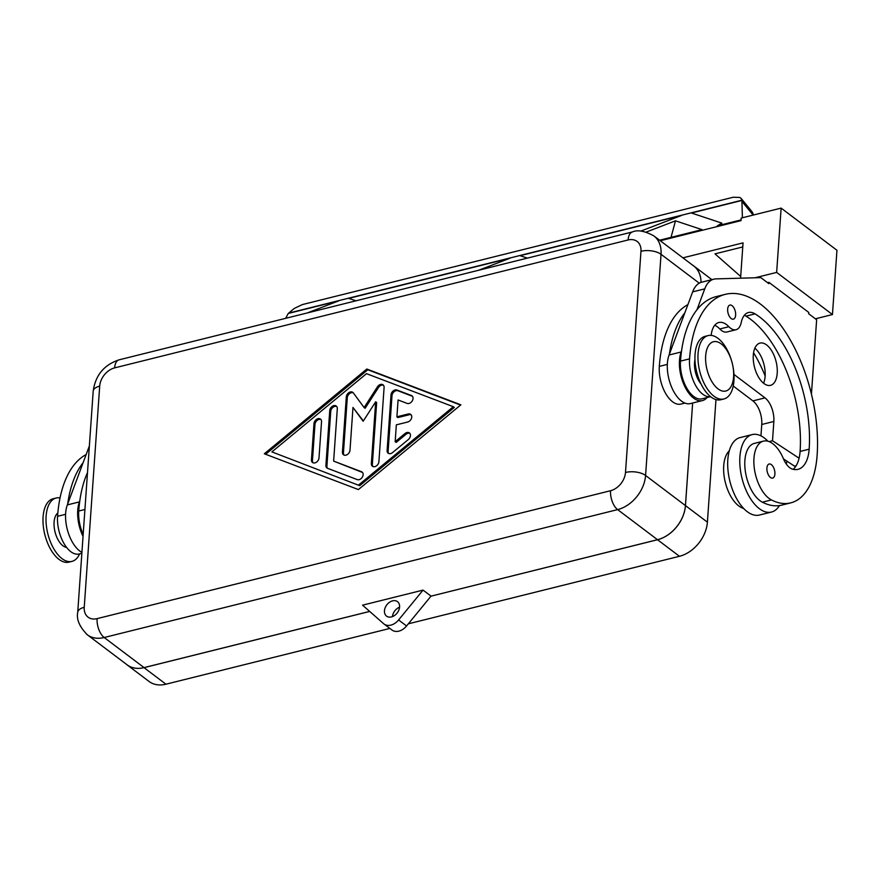 <?xml version="1.0" encoding="UTF-8"?>
<svg xmlns="http://www.w3.org/2000/svg" width="881" height="881" viewBox="0 0 881 881"><rect width="100%" height="100%" fill="white"/><g stroke="black" fill="none" stroke-linecap="round" stroke-linejoin="round"><path stroke-width="1.32" d="M399.578 607.009A9.074 6.585 127.1 0 1 394.589 615.456A9.074 6.585 127.1 0 1 386.55 616.127A9.074 6.585 127.1 0 1 384.457 610.775A9.074 6.585 127.1 0 1 389.446 602.318A9.074 6.585 127.1 0 1 397.485 601.646A9.074 6.585 127.1 0 1 399.578 607.009M692.675 265.203A31.209 22.642 127.1 0 1 693.743 265.941A31.209 22.642 127.1 0 1 694.691 266.712A31.209 22.642 127.1 0 1 701.012 282.394A31.209 22.642 -52.9 0 0 694.657 266.756A31.209 22.642 -52.9 0 0 693.71 265.985L653.834 235.877A31.209 22.642 -52.9 0 1 654.792 236.648A31.209 22.642 -52.9 0 1 661.036 254.301L699.261 283.164M86.36 633.99A31.209 22.642 -52.9 0 0 87.307 634.772L127.183 664.869A31.209 22.642 -52.9 0 0 144.055 667.611L104.189 637.514L617.636 509.603L657.501 539.701A31.209 22.642 -52.9 0 0 676.454 527.025A31.209 22.642 -52.9 0 0 685.44 505.584L645.575 475.476A14.514 6.674 -176 0 0 636.39 472.095A14.514 6.674 -176 0 0 625.499 472.469A16.695 12.103 127.1 0 1 610.555 490.717A14.514 7.433 76 0 0 612.262 501.575A14.514 7.433 76 0 0 617.636 509.603A31.209 22.642 -52.9 0 0 636.589 496.917A31.209 22.642 -52.9 0 0 645.575 475.476L661.036 254.301A14.514 6.674 4 0 0 651.852 250.931A14.514 6.674 4 0 0 640.972 251.294L625.499 472.469M707.399 522.158L685.462 505.606A31.209 22.642 127.1 0 1 676.487 527.047A31.209 22.642 127.1 0 1 657.534 539.734L679.46 556.285A31.209 22.642 -52.9 0 0 698.413 543.61A31.209 22.642 -52.9 0 0 707.399 522.158L715.967 399.578M369.657 611.414L144.055 667.611A31.209 22.642 127.1 0 1 127.15 664.913A31.209 22.642 127.1 0 1 126.192 664.142A31.209 22.642 127.1 0 1 126.148 664.087M731.527 360.637L731.307 359.9A32.663 16.728 76 0 0 718.026 338.359A32.663 16.728 76 0 0 708.104 335.595A32.663 16.728 76 0 0 698.204 362.344A32.663 16.728 76 0 0 713.973 396.219A32.663 16.728 76 0 0 723.896 398.972A32.663 16.728 76 0 0 732.981 366.628L732.838 365.868A25.406 13.017 76 0 0 731.527 360.637A25.406 13.017 76 0 0 721.198 343.876A25.406 13.017 76 0 0 705.67 355.847A25.406 13.017 76 0 0 718.048 388.884A25.406 13.017 76 0 0 732.838 365.868M708.104 335.595L705.075 336.355A32.663 16.728 76 0 0 695.186 363.093A32.663 16.728 76 0 0 710.956 396.968A32.663 16.728 76 0 0 720.867 399.732L723.896 398.972M60.04 497.919A32.663 16.728 76 0 0 56.164 498.007L53.135 498.756A32.663 16.728 76 0 0 44.05 531.111A32.663 16.728 76 0 0 45.724 537.839A32.663 16.728 76 0 0 59.005 559.38A32.663 16.728 76 0 0 68.927 562.144L71.956 561.384A32.663 16.728 76 0 0 79.609 553.874M56.164 498.007A32.663 16.728 76 0 0 46.264 524.746A32.663 16.728 76 0 0 62.033 558.631A32.663 16.728 76 0 0 71.956 561.384M694.955 359.624A18.149 9.295 76 0 0 701.001 383.918M687.885 304.65A116.116 59.49 76 0 0 659.318 366.397A27.212 13.942 76 0 0 663.668 389.578A27.212 13.942 76 0 0 680.848 404.093L684.9 403.08M729.281 450.852A30.846 15.803 76 0 0 724.832 480.244A30.846 15.803 76 0 0 741.185 507.456A85.831 43.973 76 0 0 743.938 508.733M707.047 397.562L706.815 397.827A29.029 14.878 76 0 1 702.454 400.58A29.029 14.878 76 0 1 683.953 384.7A29.029 14.878 76 0 1 681.178 351.982L681.531 351.056A116.116 59.49 -104 0 0 680.484 361.122A27.212 13.942 -104 0 0 684.834 384.303A27.212 13.942 -104 0 0 702.014 398.818L710.582 396.681A27.212 13.942 -104 0 1 693.909 382.046A27.212 13.942 -104 0 1 689.559 358.864A116.116 59.49 -104 0 1 725.272 294.353A116.116 59.49 -104 0 1 790.389 340.11A116.116 59.49 -104 0 1 817.128 455.191A85.831 43.973 -104 0 1 790.731 502.875A85.831 43.973 -104 0 1 771.415 499.923A30.846 15.803 -104 0 1 754.345 468.516A30.846 15.803 -104 0 1 763.453 441.128A30.846 15.803 -104 0 1 770.39 442.185A30.846 15.803 -104 0 1 783.462 458.825A18.149 9.295 76 0 0 792.471 469.144A36.286 18.589 76 0 0 797.999 469.331A36.286 18.589 76 0 0 809.154 449.178A101.601 52.056 76 0 0 755.05 313.867A25.406 13.017 76 0 0 748.487 312.513A25.406 13.017 76 0 0 741.218 322.556A18.149 9.295 -104 0 1 736.031 329.725A18.149 9.295 -104 0 1 728.884 326.719A25.406 13.017 76 0 0 718.863 322.501A25.406 13.017 76 0 0 711.154 335.386M731.197 318.548A7.257 3.722 -104 0 1 727.695 311.026A7.257 3.722 -104 0 1 729.897 305.079A7.257 3.722 -104 0 1 732.1 305.696A7.257 3.722 -104 0 1 735.602 313.218A7.257 3.722 -104 0 1 733.399 319.164A7.257 3.722 -104 0 1 731.197 318.548M770.457 477.48A7.257 3.722 -104 0 1 766.944 469.958A7.257 3.722 -104 0 1 769.146 464.012A7.257 3.722 -104 0 1 771.349 464.628A7.257 3.722 -104 0 1 774.862 472.15A7.257 3.722 -104 0 1 772.659 478.097A7.257 3.722 -104 0 1 770.457 477.48M767.946 441.227A39.92 20.45 76 0 0 764.301 437.956A39.92 20.45 76 0 0 752.187 434.586A39.92 20.45 76 0 0 740.084 467.271A39.92 20.45 76 0 0 759.356 508.678A39.92 20.45 76 0 0 771.481 512.048A39.92 20.45 76 0 0 779.443 505.573A85.831 43.973 -104 0 1 762.351 502.181A30.846 15.803 -104 0 1 745.271 470.773A30.846 15.803 -104 0 1 754.378 443.385L763.453 441.128M752.187 434.586L740.084 437.593A39.92 20.45 76 0 0 727.992 470.278A39.92 20.45 76 0 0 747.264 511.685A39.92 20.45 76 0 0 759.389 515.055L771.481 512.048M57.838 512.984A18.149 9.295 76 0 0 54.413 528.853A18.149 9.295 76 0 0 62.936 545.768A18.149 9.295 76 0 0 66.582 547.398M83.177 534.404A27.212 13.942 -104 0 1 83.089 534.216A27.212 13.942 -104 0 1 78.739 511.024A116.116 59.49 -104 0 1 79.786 500.959L79.433 501.895A29.029 14.878 76 0 0 83.034 536.408M81.856 553.312L79.103 553.995A27.212 13.942 -104 0 1 61.923 539.48A27.212 13.942 -104 0 1 57.573 516.299A116.116 59.49 -104 0 1 86.14 454.552M285.675 318.327L287.691 314.495A14.514 8.447 140.8 0 1 288.307 313.438L294.265 308.449L302.392 304.573L733.234 197.234L739.842 197.454L741.262 198.566L741.824 200.461A14.514 8.447 140.8 0 1 741.912 201.353L753.112 215.063A7.257 5.396 -1.8 0 1 753.134 215.085M763.585 383.246A21.772 11.156 76 0 0 765.126 376.264A21.772 11.156 76 0 0 754.852 348.204M753.299 355.186A21.772 11.156 -104 0 1 759.995 343.094A21.772 11.156 -104 0 1 772.208 351.673A21.772 11.156 -104 0 1 777.218 373.247A21.772 11.156 -104 0 1 770.523 385.338A21.772 11.156 -104 0 1 758.321 376.76A21.772 11.156 -104 0 1 753.299 355.186M412.44 396.285A4.537 3.293 -52.9 0 0 412.385 396.263L397.915 390.757A4.537 3.293 -52.9 0 0 392.001 395.646L388.114 451.27A4.537 3.293 -52.9 0 0 388.708 453.506M387.111 450.521L391.01 394.897A4.537 3.293 127.1 0 1 396.913 390.008L411.383 395.514A4.537 3.293 127.1 0 1 411.989 395.844A4.537 3.293 127.1 0 1 412.154 401.053A4.537 3.293 127.1 0 1 407.121 403.41L398.08 399.974L396.902 416.812L408.244 413.982A4.537 3.293 127.1 0 1 410.689 414.378A4.537 3.293 127.1 0 1 411.394 418.563A4.537 3.293 127.1 0 1 407.683 422.021L396.34 424.84L395.162 441.678L405.018 433.529A4.537 3.293 127.1 0 1 409.401 432.923A4.537 3.293 127.1 0 1 408.31 439.553L392.541 452.592A4.537 3.293 127.1 0 1 388.158 453.197A4.537 3.293 127.1 0 1 387.111 450.521L388.114 451.27M409.841 433.364A4.537 3.293 -52.9 0 0 406.02 434.278L396.164 442.427L395.162 441.678M411.141 414.819A4.537 3.293 -52.9 0 0 409.236 414.731L397.893 417.561L396.902 416.812M320.937 419.532A4.537 3.293 -52.9 0 0 317.127 420.435A4.537 3.293 -52.9 0 0 314.969 424.411L312.447 460.554A4.537 3.293 -52.9 0 0 313.041 462.789M313.977 423.651A4.537 3.293 127.1 0 1 316.466 419.422A4.537 3.293 127.1 0 1 320.486 419.092A4.537 3.293 127.1 0 1 321.532 421.768L318.999 457.922A4.537 3.293 127.1 0 1 316.51 462.151A4.537 3.293 127.1 0 1 312.491 462.481A4.537 3.293 127.1 0 1 311.445 459.805L313.977 423.651L314.969 424.411M271.888 451.898L359.712 485.684L454.31 407.451L453.319 406.703L366.496 373.665L271.888 451.898L359.712 485.684M358.71 484.935L453.319 406.703M358.391 489.572L264.322 453.781L366.815 369.029L460.873 404.82L358.391 489.572M460.565 405.073L367.817 369.778L265.633 454.277M366.815 369.029L367.817 369.778M336.707 406.493A4.537 3.293 -52.9 0 0 332.897 407.396A4.537 3.293 -52.9 0 0 330.738 411.372L326.917 466.06A4.537 3.293 -52.9 0 0 327.512 468.296M325.915 465.311L329.736 410.612A4.537 3.293 127.1 0 1 332.236 406.383A4.537 3.293 127.1 0 1 336.256 406.053A4.537 3.293 127.1 0 1 337.302 408.729L333.635 461.104L361.496 471.709A4.537 3.293 127.1 0 1 362.091 472.04A4.537 3.293 127.1 0 1 362.256 477.26A4.537 3.293 127.1 0 1 357.223 479.605L327.567 468.318A4.537 3.293 127.1 0 1 326.961 467.987A4.537 3.293 127.1 0 1 325.915 465.311L326.917 466.06M362.543 472.48A4.537 3.293 -52.9 0 0 362.487 472.458L333.635 461.104M375.669 401.791L363.159 421.261L352.984 407.44L349.999 450.202A4.537 3.293 127.1 0 1 347.499 454.431A4.537 3.293 127.1 0 1 343.491 454.761A4.537 3.293 127.1 0 1 342.434 452.085L346.299 396.924A4.537 3.293 127.1 0 1 348.788 392.695A4.537 3.293 127.1 0 1 352.807 392.364A4.537 3.293 127.1 0 1 353.303 392.86L364.117 407.562L377.42 386.858A4.537 3.293 127.1 0 1 383.048 384.832A4.537 3.293 127.1 0 1 384.094 387.508L378.907 461.677A4.537 3.293 127.1 0 1 376.407 465.906A4.537 3.293 127.1 0 1 372.399 466.236A4.537 3.293 127.1 0 1 371.353 463.56L375.669 401.791L376.661 402.54L372.344 464.309A4.537 3.293 -52.9 0 0 372.938 466.545M383.499 385.272A4.537 3.293 -52.9 0 0 378.412 387.607L365.119 408.31L364.117 407.562M353.259 392.805A4.537 3.293 -52.9 0 0 349.46 393.697A4.537 3.293 -52.9 0 0 347.29 397.672L343.436 452.834A4.537 3.293 -52.9 0 0 344.031 455.07M352.984 407.44L363.368 420.942M815.388 318.801L832.457 314.55L776.646 272.405L781.139 208.114L741.218 218.059L741.042 220.624L660.287 240.744M742.055 200.174L289.364 312.942M307.37 312.92L338.689 300.884L288.307 313.438M741.824 200.461L691.442 213.004L721.847 223.124L717.332 225.833L741.086 219.909M478.713 270.236L510.044 258.199L348.744 298.384L356.012 300.795M333.459 306.423L329.923 307.304M504.813 263.727L501.278 264.608M659.583 240.216L702.014 229.644L675.496 220.823L646.236 232.066M640.762 231.119L681.387 215.515L520.087 255.688L527.367 258.111M721.847 223.124L721.385 224.82M682.929 257.847L743.046 242.87L740.58 278.187M776.646 272.405L755.094 277.768M781.139 208.114L836.95 250.259L832.457 314.55M742.408 217.761L741.912 201.353M675.496 220.823L671.025 237.363M740.701 276.48L714.987 253.86L742.771 246.944M89.366 445.94L67.341 504.901A29.029 14.878 76 0 0 81.922 552.409M811.434 394.137L816.643 319.759L808.67 313.735L808.758 312.447L768.893 282.338L767.538 282.68M768.893 282.338L768.805 283.627L760.832 277.614L715.868 278.892A36.286 18.589 76 0 0 713.808 279.178A36.286 18.589 76 0 0 704.756 288.858L696.937 309.804A116.116 59.49 -104 0 1 716.209 296.611L725.272 294.353M67.683 503.976A116.116 59.49 -104 0 1 83.089 462.723M79.786 500.959A116.116 59.49 -104 0 1 87.494 472.634M733.961 374.425L765.005 397.871A18.149 9.295 -104 0 1 773.848 421.47L772.505 440.753L799.089 458.197A36.286 18.589 76 0 0 800.091 451.435A101.601 52.056 76 0 0 745.987 316.136A25.406 13.017 76 0 0 744.357 315.288M736.031 329.725L726.968 331.983A18.149 9.295 -104 0 1 719.81 328.976A25.406 13.017 76 0 0 714.733 325.276M713.808 279.178L701.717 282.184A36.286 18.589 76 0 0 692.664 291.864L669.086 354.999A29.029 14.878 76 0 0 671.851 387.706A29.029 14.878 76 0 0 690.363 403.586L702.454 400.58M733.234 386.021L752.914 400.888A18.149 9.295 -104 0 1 761.757 424.488L760.964 435.853M772.505 440.753L769.102 441.601M783.495 458.913L794.519 466.148L796.149 465.741M681.531 351.056A116.116 59.49 -104 0 1 696.937 309.804M790.731 502.875L781.656 505.143A85.831 43.973 -104 0 1 779.443 505.573M793.175 469.331A36.286 18.589 76 0 0 799.089 458.197M669.428 354.063A116.116 59.49 -104 0 1 684.834 312.821M795.455 465.917A85.831 43.973 -104 0 1 795.323 466.974M786.226 463.935A36.286 18.589 76 0 0 786.997 461.215M753.585 352.719A101.601 52.056 -104 0 1 765.149 375.923M44.05 531.111L44.193 531.86A25.406 13.017 76 0 0 45.504 537.102L45.724 537.839M127.15 664.913L149.076 681.465A31.209 22.642 -52.9 0 0 165.947 684.207L144.021 667.655L369.69 611.436M685.462 505.606L692.642 403.024L685.44 505.584M657.501 539.701L430.985 596.162L657.534 539.734M165.947 684.207L389.865 628.428M408.332 623.825L679.46 556.285M430.985 596.162L406.57 625.984A12.697 9.217 127.1 0 1 391.99 630.025L384.017 624.012A12.697 9.217 127.1 0 1 383.631 623.693L362.565 605.17L423.045 590.105L398.597 619.96A12.697 9.217 127.1 0 1 384.017 624.012M399.567 607.185A9.074 6.585 -52.9 0 0 392.441 616.612M423.045 590.105L431.018 596.129M610.555 490.717L97.108 618.627A16.695 12.103 127.1 0 1 84.235 607.306A14.514 6.674 -176 0 0 78.013 611.205A14.514 6.674 -176 0 0 77.726 612.317L93.199 391.142A14.514 6.674 4 0 1 93.485 390.03A14.514 6.674 4 0 1 99.696 386.131A16.695 12.103 127.1 0 1 114.64 367.884A14.514 7.433 -104 0 1 117.614 360.549A14.514 7.433 -104 0 1 119.111 359.822C104.057 364.822 95.423 375.262 93.199 391.142M77.726 612.317C76.306 619.321 79.499 626.798 87.307 634.772A31.209 22.642 -52.9 0 0 104.189 637.514A14.514 7.433 -104 0 1 98.815 629.486A14.514 7.433 -104 0 1 97.108 618.627M84.235 607.306L99.696 386.131M114.64 367.884L628.098 239.973A16.695 12.103 127.1 0 1 640.972 251.294M119.111 359.822L632.558 231.912A14.514 7.433 76 0 0 631.06 232.639A14.514 7.433 76 0 0 628.098 239.973M741.185 507.456L742.463 507.137M680.484 361.122L689.559 358.864M84.917 509.482L78.739 511.024M753.112 215.063L753.112 215.096A14.514 8.447 140.8 0 0 751.911 211.605L741.262 198.566M391.01 394.897L392.001 395.646M405.018 433.529L406.02 434.278M408.244 413.982L409.236 414.731M411.383 395.514L412.385 396.263M396.913 390.008L397.915 390.757M311.445 459.805L312.447 460.554M329.736 410.612L330.738 411.372M361.496 471.709L362.487 472.458M371.353 463.56L372.344 464.309M377.42 386.858L378.412 387.607M346.299 396.924L347.29 397.672M342.434 452.085L343.436 452.834M67.341 504.901L79.433 501.895M65.59 514.306L57.573 516.299M765.005 397.871L752.914 400.888M773.848 421.47L761.757 424.488M704.756 288.858L692.664 291.864M681.178 351.982L669.086 354.999M762.351 502.181L771.415 499.923M800.091 451.435L809.154 449.178M745.987 316.136L755.05 313.867M719.81 328.976L728.884 326.719M659.318 366.397L667.335 364.393M406.57 625.984L398.597 619.96M753.696 214.953L751.911 211.605M693.743 265.941L711.892 279.651M632.558 231.912C637.58 229.622 644.672 230.943 653.834 235.877"/></g></svg>
